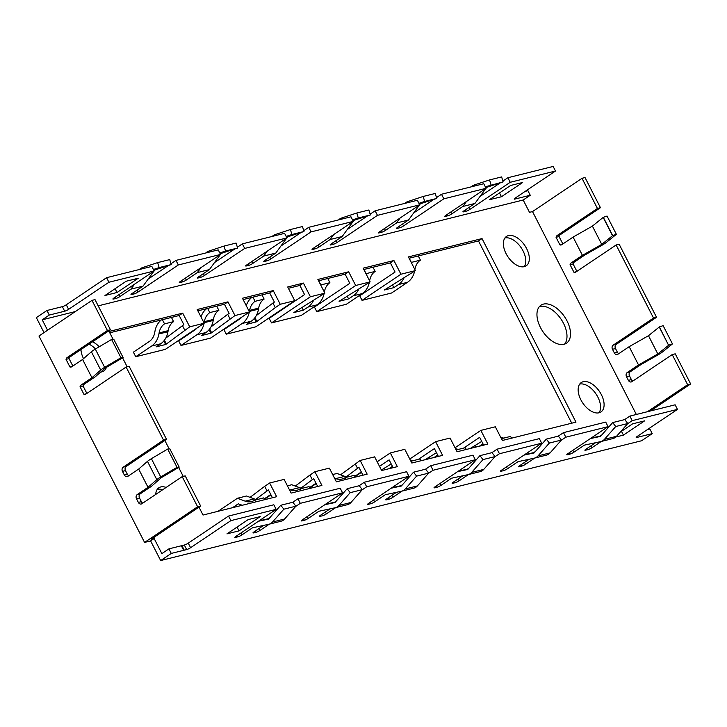 <?xml version="1.0" encoding="UTF-8"?>
<svg xmlns="http://www.w3.org/2000/svg" width="727" height="727" viewBox="0 0 727 727"><rect width="100%" height="100%" fill="white"/><g stroke="black" fill="none" stroke-linecap="round" stroke-linejoin="round"><path stroke-width="1.09" d="M161.376 477.63L179.187 467.116L177.024 467.325L160.731 476.939A11.441 1.908 -27.1 0 0 156.805 479.638L148.026 487.326L137.212 494.596L140.229 493.842L151.525 486.254L161.376 477.63M616.387 234.321L612.661 235.575L603.319 217.309L607.036 216.055L616.387 234.321L606.409 242.364A11.441 1.908 152.9 0 1 602.183 245.135L584.981 254.923L574.166 262.183L571.149 262.938A3.117 2.499 76 0 0 570.068 264.692L573.957 272.298A3.117 2.499 76 0 0 575.175 272.361A3.117 2.499 76 0 0 575.82 272.071L616.123 244.981L653.518 318.044L613.206 345.134A3.117 2.499 76 0 0 612.488 349.296L614.36 352.949A3.117 2.499 76 0 0 617.232 354.558A3.117 2.499 76 0 0 617.886 354.267L629.173 346.679L648.484 335.701L659.262 327.014L668.604 345.28L657.826 353.967L648.484 335.701M139.502 269.49A10.405 8.342 76 0 1 142.374 267.654L157.65 262.601L159.149 267.581L153.415 269.481M154.179 270.98L108.923 282.249L106.587 277.687L151.843 266.409L154.179 270.98L113.875 298.07A3.117 0.518 -27.1 0 0 112.903 299.042A3.117 0.518 -27.1 0 0 113.566 299.042L115.975 298.443A3.117 0.518 -27.1 0 0 119.91 296.571L130.969 289.137L143.037 286.129L153.933 271.144M134.595 284.139L130.969 289.137M178.315 264.964L220.563 254.441L218.227 249.879L175.979 260.402L178.315 264.964L138.012 292.054A3.117 0.518 -27.1 0 1 134.077 293.935L131.669 294.535A3.117 0.518 -27.1 0 1 131.005 294.535A3.117 0.518 -27.1 0 1 131.978 293.563L143.037 286.129M413.318 460.636A15.603 12.513 76 0 1 410.537 459.973L410.192 459.846M154.124 270.88L154.751 270.017L153.806 270.253M561.217 440.289L565.824 437.191L563.489 432.629L605.727 422.105L608.063 426.667L567.76 453.766A3.117 0.518 152.9 0 0 566.787 454.729A3.117 0.518 152.9 0 0 567.451 454.738L569.859 454.139A3.117 0.518 152.9 0 0 573.794 452.258L584.408 445.124L600.629 441.616A10.405 8.342 -104 0 0 600.838 441.571A10.405 8.342 -104 0 0 604.437 439.335L615.742 426.513L612.679 422.587L600.502 436.4L590.342 438.581M117.038 292.49L104.97 295.498L126.189 281.24L138.257 278.232L117.038 292.49L115.093 288.692M565.824 437.191L608.063 426.667M280.795 521.286A10.405 8.342 -104 0 0 281.004 521.241L268.926 524.249A10.405 8.342 -104 0 1 268.726 524.294L252.496 527.802L241.891 534.936A3.117 0.518 -27.1 0 1 237.956 536.808L235.539 537.417A3.117 0.518 -27.1 0 1 234.885 537.407A3.117 0.518 -27.1 0 1 235.857 536.435L276.16 509.345L273.825 504.774L228.56 516.052L230.895 520.623L190.592 547.713A3.117 0.518 -27.1 0 1 186.657 549.585L184.249 550.194A3.117 0.518 -27.1 0 1 183.604 550.203L181.268 545.641L183.604 550.203M276.16 509.345L230.895 520.623M47.564 330.24L42.221 319.807L49.291 315.055L46.955 310.493L36.35 317.617L44.02 332.612M100.726 370.043A11.441 1.908 -27.1 0 1 104.652 367.344L95.301 349.078A11.441 1.908 -27.1 0 0 91.375 351.777L100.726 370.043L91.947 377.731L82.596 359.465L71.782 366.735A3.117 2.499 76 0 1 71.137 367.026A3.117 2.499 76 0 1 69.919 366.953L66.03 359.356L69.047 358.602A3.117 2.499 76 0 1 70.128 356.848L110.431 329.758L95.01 299.615L91.993 300.369L38.958 336.019L144.582 542.424L197.617 506.774L182.195 476.63L185.212 475.876L200.634 506.019L151.134 539.289L154.151 538.543L161.867 553.611L168.937 548.858L171.272 553.42L183.259 550.439M69.047 358.602L72.845 366.017M126.116 367.035L129.133 366.29L166.519 439.353L163.502 440.099L126.116 367.035L85.804 394.134A3.117 2.499 76 0 1 85.159 394.416A3.117 2.499 76 0 1 83.941 394.352L80.052 386.755L83.069 386.001A3.117 2.499 76 0 1 84.15 384.247L95.437 376.659L105.297 368.035L123.099 357.52L120.936 357.729L104.652 367.344M83.069 386.001L86.867 393.416M166.519 439.353L126.207 466.443A3.117 2.499 76 0 0 125.489 470.605L127.361 474.258A3.117 2.499 76 0 0 128.797 475.703M142.81 503.102A3.117 2.499 76 0 1 141.383 501.657L139.511 498.004A3.117 2.499 76 0 1 140.229 493.842M182.195 476.63L141.892 503.729A3.117 2.499 76 0 1 141.238 504.011A3.117 2.499 76 0 1 138.366 502.412L141.383 501.657M137.212 494.596A3.117 2.499 76 0 0 136.494 498.758L138.366 502.412M573.094 237.084L582.436 255.35L601.747 244.372L592.396 226.106L573.094 237.084L561.798 244.672A3.117 2.499 76 0 1 561.153 244.963A3.117 2.499 76 0 1 559.935 244.899L556.046 237.293A3.117 2.499 76 0 1 557.127 235.539L597.43 208.449L582.009 178.306L532.509 211.584L636.343 414.481M346.179 479.384L345.261 477.584A15.603 12.513 76 0 1 342.026 479.029A15.603 12.513 76 0 1 335.71 478.611L334.52 478.175M309.747 487.953L316.218 483.6M95.301 349.078L111.594 339.464L113.757 339.255L123.099 357.52M340.572 474.795L360.156 460.455L374.641 456.847L381.648 470.542L397.342 466.634L390.326 452.939L404.812 449.331L411.818 463.026L442.598 455.366L435.591 441.662L450.068 438.054L457.083 451.758L487.862 444.088L480.847 430.393L495.332 426.785L502.339 440.48L575.966 422.142L482.028 238.574L408.401 256.913L415.417 270.608L400.931 274.215L362.037 300.36L359.701 295.798L395.061 272.025L390.39 262.892L393.925 260.52L400.931 274.215M252.923 297.134L255.059 301.323L264.11 299.07A15.603 12.513 -104 0 0 258.667 308.121L258.485 309.157A20.81 16.685 76 0 1 251.224 321.234L246.626 324.324L256.168 321.943L254.359 318.408M261.974 294.88L264.11 299.07M318.562 280.786L345.125 274.17L348.66 271.789L317.881 279.459L324.896 293.163L293.808 312.574L303.35 310.193L301.978 307.512M148.026 487.326L138.675 469.06L127.87 476.33A3.117 2.499 76 0 1 127.216 476.612A3.117 2.499 76 0 1 124.344 475.013L127.361 474.258M163.502 440.099L123.19 467.197A3.117 2.499 76 0 0 122.472 471.36L124.344 475.013M80.052 386.755A3.117 2.499 76 0 1 81.133 385.001L84.15 384.247M91.947 377.731L81.133 385.001M66.03 359.356A3.117 2.499 76 0 1 67.111 357.602L107.414 330.503L91.993 300.369M83.941 394.352L86.377 393.743M523.958 455.12L534.118 452.939L546.304 439.126L549.358 443.052L561.426 440.044L558.372 436.118L546.304 439.126M541.688 443.206L499.44 453.73L497.104 449.159L539.343 438.635L541.688 443.206L501.376 470.296A3.117 0.518 152.9 0 0 500.412 471.269A3.117 0.518 152.9 0 0 501.067 471.269L503.484 470.669A3.117 0.518 152.9 0 0 507.41 468.797L518.024 461.663L534.254 458.155A10.405 8.342 -104 0 0 534.454 458.11A10.405 8.342 -104 0 0 538.062 455.865L549.358 443.052M529.22 459.246L519.478 465.789A3.117 0.518 152.9 0 0 518.515 466.761A3.117 0.518 152.9 0 0 519.169 466.761L521.586 466.161A3.117 0.518 152.9 0 0 525.521 464.28L534.854 458.01M318.699 280.749L320.843 284.939L329.894 282.685A15.603 12.513 -104 0 0 324.442 291.736L324.378 292.136M327.75 278.496L329.894 282.685M69.919 366.953L72.355 366.344M391.217 463.962L381.375 470.006M546.322 455.147A10.405 8.342 -104 0 0 546.522 455.102A10.405 8.342 -104 0 0 550.13 452.866L561.426 440.044M110.431 329.758L107.414 330.503M347.242 296.243L348.615 298.915L353.213 295.825L362.264 293.572A20.81 16.685 76 0 0 369.343 282.43M358.793 289.146A20.81 16.685 76 0 1 353.213 295.825M363.954 269.481L366.099 273.661A15.603 12.513 -104 0 0 365.99 273.743M601.747 244.372L612.525 235.684L603.174 217.418L592.396 226.106M154.151 538.543L150.616 540.915L144.582 542.424M197.617 506.774L200.634 506.019M190.592 547.713L188.257 543.142L228.56 516.052M239.019 530.864L226.951 533.872L248.161 519.605L260.23 516.606L239.019 530.864L237.075 527.066M595.604 442.707L585.862 449.25A3.117 0.518 152.9 0 0 584.899 450.222A3.117 0.518 152.9 0 0 585.553 450.231L587.97 449.622A3.117 0.518 152.9 0 0 591.896 447.75L601.238 441.471M188.257 543.142A3.117 0.518 -27.1 0 1 184.322 545.023L181.914 545.623A3.117 0.518 -27.1 0 1 181.268 545.641M483.755 183.731L486.09 188.302L443.843 198.825L441.507 194.254L483.755 183.731M324.088 293.699A20.81 16.685 76 0 1 316.999 304.849L301.087 315.545L271.516 322.906L310.411 296.761L324.896 293.163M313.537 300.424A20.81 16.685 76 0 1 307.948 307.103L303.35 310.193M91.375 351.777L82.596 359.465M418.37 459.373L434.392 448.604L438.381 456.411M437.699 455.066L434.11 457.474M436.482 452.694L424.968 459.755M421.006 460.745L420.088 458.946L411.037 461.2A15.603 12.513 76 0 1 410.928 461.272M411.955 462.999L411.037 461.2M100.68 372.07A17.684 10.151 56.1 0 0 103.788 371.034A17.684 10.151 56.1 0 0 106.387 367.389M101.807 371.897A17.684 10.151 56.1 0 0 102.643 370.352M479.938 471.687A10.405 8.342 -104 0 0 480.147 471.632A10.405 8.342 -104 0 0 483.746 469.397L495.051 456.583L491.988 452.648L479.92 455.656L482.982 459.591L495.051 456.583M482.982 459.591L471.678 472.405A10.405 8.342 -104 0 1 468.07 474.64L480.147 471.632M433.056 470.26L475.304 459.737L472.968 455.175L430.72 465.698L433.056 470.26L428.457 473.359M198.98 507.137L203.024 515.043L276.642 496.705L269.635 483.001L284.121 479.393L291.127 493.097L321.907 485.427L314.891 471.723L329.376 468.124L336.392 481.819L367.162 474.149L360.156 460.455M258.439 521.259L268.59 519.078L280.776 505.265L283.839 509.191L272.534 522.013L284.602 519.005L295.907 506.183L292.845 502.257L280.776 505.265M268.926 524.249A10.405 8.342 -104 0 0 272.534 522.013M281.004 521.241A10.405 8.342 -104 0 0 284.602 519.005M269.326 524.149L259.993 530.428A3.117 0.518 -27.1 0 1 256.058 532.3L253.641 532.9A3.117 0.518 -27.1 0 1 252.987 532.9A3.117 0.518 -27.1 0 1 253.959 531.928L263.692 525.385M259.076 520.823L269.045 518.56M283.839 509.191L295.907 506.183M255.059 301.323A15.603 12.513 -104 0 0 249.615 310.374L249.434 311.41A20.81 16.685 76 0 1 249.37 311.774M292.717 502.284L297.961 498.767L300.296 503.329L295.689 506.428M268.254 518.733L269.835 517.669M362.073 489.889L366.681 486.799L364.345 482.228L359.102 485.754M334.638 502.203L336.219 501.139M335.71 507.61L326.368 513.889A3.117 0.518 -27.1 0 1 322.443 515.77L320.025 516.37A3.117 0.518 -27.1 0 1 319.371 516.361A3.117 0.518 -27.1 0 1 320.334 515.398L330.076 508.845M364.345 482.228L406.584 471.705L408.919 476.276L368.616 503.366A3.117 0.518 -27.1 0 0 367.644 504.338A3.117 0.518 -27.1 0 0 368.307 504.338L370.715 503.738A3.117 0.518 -27.1 0 0 374.65 501.866L385.265 494.733L401.486 491.225A10.405 8.342 -104 0 0 401.695 491.179A10.405 8.342 -104 0 0 405.293 488.935L416.598 476.121L413.536 472.196L401.359 486.009L391.199 488.19M242.1 316.899A15.603 12.513 76 0 1 239.837 318.917L223.925 329.613L226.261 334.184L255.831 326.814L294.726 300.678L287.71 286.974L303.404 283.067L310.411 296.761M391.844 487.753L401.813 485.491M401.013 485.663L402.604 484.6M425.486 469.215L430.72 465.698M402.095 491.079L392.753 497.359A3.117 0.518 -27.1 0 1 388.827 499.231L386.41 499.831A3.117 0.518 -27.1 0 1 385.755 499.831A3.117 0.518 -27.1 0 1 386.719 498.858L396.46 492.315M413.536 472.196L425.604 469.188L428.666 473.113L417.371 485.936A10.405 8.342 -104 0 1 413.763 488.171L401.695 491.179M428.666 473.113L416.598 476.121M196.844 328.168A15.603 12.513 76 0 1 194.572 330.194L178.66 340.89L180.996 345.452L210.566 338.091L249.461 311.947L242.454 298.252L273.225 290.582L269.69 292.963L243.127 299.579M480.847 430.393L455.029 447.741M463.635 448.096L479.647 437.336L483.646 445.142M366.681 486.799L408.919 476.276M511.526 438.19L510.608 436.4L501.557 438.654A15.603 12.513 76 0 1 501.448 438.726M502.475 440.444L501.557 438.654M325.46 504.293L335.429 502.03M347.161 488.726L359.229 485.718L362.282 489.653L350.214 492.661L347.161 488.726L334.974 502.548L324.815 504.72M362.282 489.653L350.987 502.466A10.405 8.342 -104 0 1 347.379 504.702L335.311 507.71A10.405 8.342 -104 0 0 338.918 505.474L350.214 492.661M297.961 498.767L340.2 488.244L342.544 492.806L302.232 519.905A3.117 0.518 -27.1 0 0 301.269 520.877A3.117 0.518 -27.1 0 0 301.923 520.877L304.34 520.278A3.117 0.518 -27.1 0 0 308.266 518.396L318.88 511.263L335.111 507.764A10.405 8.342 -104 0 0 335.311 507.71M207.658 308.412L209.803 312.592L218.854 310.338A15.603 12.513 -104 0 0 213.402 319.398L213.229 320.434A20.81 16.685 76 0 1 205.968 332.503L201.37 335.592L210.912 333.22L209.094 329.676M216.71 306.158L218.854 310.338M457.219 451.721L456.302 449.922A15.603 12.513 76 0 1 456.183 450.004M458.573 449.359A15.603 12.513 76 0 1 455.793 448.704L455.456 448.577M456.302 449.922L465.353 447.668L466.271 449.468M392.498 284.966L393.87 287.647L384.329 290.018L415.417 270.608M475.503 447.169L474.758 445.706M482.955 443.788L479.366 446.205M475.304 459.737L435 486.836A3.117 0.518 152.9 0 0 434.028 487.799A3.117 0.518 152.9 0 0 434.682 487.808L437.1 487.208A3.117 0.518 152.9 0 0 441.035 485.327L451.64 478.193L467.87 474.686A10.405 8.342 -104 0 0 468.07 474.64M462.835 475.776L453.103 482.319A3.117 0.518 152.9 0 0 452.13 483.291A3.117 0.518 152.9 0 0 452.794 483.301L455.202 482.701A3.117 0.518 152.9 0 0 459.137 480.82L468.47 474.54M468.197 468.96L458.219 471.223M108.923 282.249L68.611 309.348A3.117 0.518 -27.1 0 1 64.685 311.22L62.349 306.658A3.117 0.518 -27.1 0 0 66.275 304.777L106.587 277.687M46.955 310.493L62.349 306.658M49.291 315.055L64.685 311.22M510.59 185.485L489.38 199.743L501.448 196.744L522.668 182.477L510.59 185.485M288.392 288.301L299.869 285.447L303.404 283.067M299.869 285.447L304.54 294.58L269.181 318.344L271.516 322.906M150.616 540.915L160.667 560.553L171.272 553.42M485.845 188.466L474.94 203.451L463.881 210.885A3.117 0.518 152.9 0 0 462.917 211.857A3.117 0.518 152.9 0 0 463.572 211.857L465.989 211.257A3.117 0.518 152.9 0 0 469.924 209.385L510.227 182.286L507.891 177.724L553.147 166.447L555.483 171.018L515.179 198.107A3.117 0.518 152.9 0 0 514.207 199.08A3.117 0.518 152.9 0 0 514.87 199.08L514.589 198.544M480.038 196.444L500.267 182.85M502.884 181.087L507.891 177.724M347.533 477.021A15.603 12.513 76 0 1 344.762 476.358L337.001 473.468L332.666 474.549M180.923 545.868L168.937 548.858M154.751 270.017L171.218 264.573L169.718 259.603L157.65 262.601M214.52 262.583L234.739 248.988M237.356 247.225L242.364 243.863L244.699 248.425L204.396 275.524A3.117 0.518 -27.1 0 1 200.461 277.396L199.78 276.069M242.364 243.863L284.602 233.34L286.947 237.911L244.699 248.425M286.947 237.911L246.635 265.001A3.117 0.518 -27.1 0 0 245.671 265.973A3.117 0.518 -27.1 0 0 246.326 265.973L248.743 265.373A3.117 0.518 -27.1 0 0 252.669 263.501L263.728 256.068L267.363 251.069M286.174 236.411L291.909 234.512L290.409 229.532L275.133 234.585A10.405 8.342 76 0 0 272.262 236.411M286.702 238.074L275.797 253.06L264.737 260.493A3.117 0.518 -27.1 0 0 263.774 261.466A3.117 0.518 -27.1 0 0 264.428 261.466L266.845 260.866A3.117 0.518 -27.1 0 0 270.771 258.985L311.083 231.895L308.748 227.324L350.987 216.81L353.322 221.371L311.083 231.895M280.895 246.044L301.123 232.449M303.741 230.695L308.748 227.324M291.909 234.512L303.977 231.504L286.574 237.184M300.914 490.652L299.997 488.862A15.603 12.513 76 0 1 296.761 490.307A15.603 12.513 76 0 1 290.446 489.889L289.264 489.444M302.278 488.29A15.603 12.513 76 0 1 299.497 487.635L291.736 484.736L287.41 485.818M275.797 253.06L263.728 256.068M287.51 236.947L286.892 237.802M290.409 229.532L302.487 226.533L303.977 231.504M384.983 469.715L384.238 468.252M392.435 466.343L388.845 468.751M220.317 254.604L209.412 269.59L198.362 277.023A3.117 0.518 -27.1 0 0 197.39 277.996A3.117 0.518 -27.1 0 0 198.044 278.005L200.461 277.396M220.563 254.441L180.26 281.54A3.117 0.518 -27.1 0 0 179.287 282.503A3.117 0.518 -27.1 0 0 179.942 282.512L182.359 281.912A3.117 0.518 -27.1 0 0 186.294 280.031L197.344 272.598L200.979 267.609M219.799 252.941L225.534 251.051L224.034 246.071L208.758 251.115A10.405 8.342 76 0 0 205.877 252.951M220.19 253.723L237.602 248.043L236.102 243.063L224.034 246.071M237.602 248.043L225.534 251.051M221.135 253.487L220.508 254.341M612.679 422.587L624.757 419.579L627.81 423.514L615.742 426.513M567.015 320.889A22.891 13.141 -123.9 0 1 566.506 343.189A22.891 13.141 -123.9 0 1 540.461 327.504A22.891 13.141 -123.9 0 1 540.97 305.195A22.891 13.141 -123.9 0 1 567.015 320.889M539.37 306.64A22.891 13.141 -123.9 0 1 563.48 323.261A22.891 13.141 -123.9 0 1 564.57 344.125M209.412 269.59L197.344 272.598M457.583 471.65L467.743 469.469L479.92 455.656M175.979 260.402L170.972 263.765M168.355 265.528L148.135 279.113M171.218 264.573L159.149 267.581M264.483 499.231L270.962 494.878M164.411 340.236L166.347 344.025L189.72 326.832L182.704 313.128L109.086 331.467L113.103 339.318M122.572 357.829L127.152 366.781M164.856 440.462L169.182 448.913M178.66 467.425L183.231 476.376M342.544 492.806L300.296 503.329M409.219 258.203L411.355 262.392L420.415 260.13A15.603 12.513 -104 0 0 414.963 269.19L414.89 269.59M255.659 501.93L254.741 500.131A15.603 12.513 76 0 1 251.506 501.575A15.603 12.513 76 0 1 245.19 501.167L237.429 498.268L246.48 496.014L254.241 498.904A15.603 12.513 76 0 0 257.013 499.567M254.741 500.131L263.792 497.877L264.71 499.676M309.975 488.399L309.048 486.608L299.997 488.862M179.187 467.116L169.836 448.85L167.673 449.059L177.024 467.325M355.23 477.13L354.313 475.331L345.261 477.584M317.69 486.481L313.7 478.675L301.033 488.09M309.557 487.581L316.027 483.228M254.932 317.681L256.867 321.479L275.288 307.612L272.952 303.041L256.277 315.6M393.87 287.647L398.469 284.557L407.52 282.303A20.81 16.685 76 0 0 414.608 271.153M404.048 277.878A20.81 16.685 76 0 1 398.469 284.557M275.288 307.612L280.24 304.286L273.225 290.582M272.952 303.041L274.37 302.096L269.69 292.963M362.264 293.572L346.352 304.268L316.781 311.638L314.446 307.067L349.796 283.303L345.125 274.17M209.667 328.958L211.612 332.748L234.975 315.554L227.969 301.859L224.434 304.231L197.871 310.847M227.969 301.859L197.19 309.52L204.205 323.224L165.311 349.369L135.74 356.73L133.405 352.168L149.317 341.472A15.603 12.513 76 0 0 154.76 332.412L154.942 331.376A20.81 16.685 -104 0 1 161.303 319.962M348.66 271.789L355.676 285.493L316.781 311.638M166.347 344.025L165.647 344.498L163.839 340.954M162.403 319.689L164.538 323.869L173.589 321.616A15.603 12.513 -104 0 0 168.146 330.667L167.964 331.712A20.81 16.685 76 0 1 160.703 343.78L156.105 346.87L165.647 344.498M164.538 323.869A15.603 12.513 -104 0 0 159.095 332.921L158.913 333.966A20.81 16.685 76 0 1 151.652 346.034L160.703 343.78M135.74 356.73L151.652 346.034M206.568 308.684A20.81 16.685 -104 0 0 200.988 316.945M503.838 438.081A15.603 12.513 76 0 1 501.057 437.427L500.712 437.3M390.326 452.939L377.168 461.781M361.483 472.332L355.003 476.685M242.209 505.274L238.302 503.82L232.549 507.682M218.045 511.299L237.429 498.268M189.72 326.832L204.205 323.224M497.104 449.159L491.861 452.685M468.979 468.061L467.397 469.124M494.833 456.82L499.44 453.73M230.032 318.88L227.687 314.318L211.012 326.868M379.503 466.352L389.127 459.882L393.125 467.688M418.27 255.949L420.415 260.13M227.687 314.318L229.105 313.364L224.434 304.231M182.704 313.128L179.169 315.509L109.768 332.793M179.169 315.509L183.849 324.642L165.756 338.146M407.52 282.303L391.608 292.999L362.037 300.36M272.434 497.75L268.436 489.943L255.777 499.367M264.292 498.858L270.771 494.505M632.826 381.048A3.117 2.499 76 0 1 631.399 379.603L629.527 375.95A3.117 2.499 76 0 1 630.245 371.779L641.06 364.518L658.271 354.731A11.441 1.908 152.9 0 0 662.488 351.95L672.466 343.907L663.124 325.651L659.398 326.905L668.604 345.28M657.826 353.967L638.524 364.945L627.228 372.533A3.117 2.499 76 0 0 626.51 376.695L628.382 380.348A3.117 2.499 76 0 0 631.254 381.957A3.117 2.499 76 0 0 631.908 381.666L672.211 354.576L687.633 384.71L690.65 383.956L675.229 353.822L672.211 354.576M672.466 343.907L668.74 345.171M184.767 330.158L182.432 325.587M156.805 479.638L147.463 461.372A11.441 1.908 -27.1 0 1 151.389 458.673L160.731 476.939M151.389 458.673L167.673 449.059M430.248 458.437L429.493 456.974M250.052 497.35L264.683 486.327L267.018 490.898M264.683 486.327L269.635 483.001M409.083 258.239L478.493 240.946L482.028 238.574M638.524 364.945L629.173 346.679M171.454 317.426L173.589 321.616M180.996 345.452L196.908 334.756L205.968 332.503M209.803 312.592A15.603 12.513 -104 0 0 204.351 321.652L204.178 322.688A20.81 16.685 76 0 1 204.114 323.042M204.06 323.324A20.81 16.685 76 0 1 196.908 334.756M147.463 461.372L138.675 469.06M435.591 441.662L409.774 459.019M393.925 260.52L363.146 268.181L370.152 281.885L339.073 301.296L348.615 298.915M295.307 486.072L309.947 475.058L312.283 479.62M309.947 475.058L314.891 471.723M234.975 315.554L249.461 311.947M211.612 332.748L210.912 333.22M373.006 267.227L375.15 271.407A15.603 12.513 -104 0 0 369.707 280.458L369.634 280.867M355.203 463.781L357.539 468.352L346.297 476.812M256.867 321.479L256.168 321.943M357.539 468.352L358.956 467.397L362.955 475.204M354.812 476.312L361.292 471.959M366.099 273.661L375.15 271.407M612.707 438.617A10.405 8.342 -104 0 0 612.906 438.563A10.405 8.342 -104 0 0 616.514 436.327L604.437 439.335M226.261 334.184L242.173 323.488L251.224 321.234M249.316 312.047A20.81 16.685 76 0 1 242.173 323.488M251.824 297.407A20.81 16.685 -104 0 0 246.253 305.667M481.737 441.416L470.233 448.477M478.493 240.946L571.749 423.196M99.217 346.77A17.684 10.151 56.1 0 0 92.529 341.79M80.961 349.569A17.684 10.151 56.1 0 0 83.532 358.647M280.24 304.286L294.726 300.678M370.152 281.885L355.676 285.493M601.383 394.697A17.684 10.151 -123.9 0 1 600.993 411.936A17.684 10.151 -123.9 0 1 580.864 399.814A17.684 10.151 -123.9 0 1 581.255 382.575A17.684 10.151 -123.9 0 1 601.383 394.697M526.612 248.579A17.684 10.151 -123.9 0 1 526.221 265.809A17.684 10.151 -123.9 0 1 506.092 253.687A17.684 10.151 -123.9 0 1 506.483 236.448A17.684 10.151 -123.9 0 1 526.612 248.579M166.129 487.435A17.684 10.151 56.1 0 0 158.831 487.799A17.684 10.151 56.1 0 0 155.732 494.415M532.509 211.584L529.492 212.329L523.186 200.007L98.209 305.858M42.221 319.807L75.354 311.556M579.71 384.092A17.684 10.151 -123.9 0 1 597.848 397.078A17.684 10.151 -123.9 0 1 599.012 412.8M504.938 237.965A17.684 10.151 -123.9 0 1 523.077 250.951A17.684 10.151 -123.9 0 1 524.231 266.673M363.827 269.508L390.39 262.892M95.501 348.96A17.684 10.151 56.1 0 0 88.994 344.171M162.594 489.807A17.684 10.151 56.1 0 0 157.286 489.316M627.601 423.75L632.208 420.66L677.464 409.383L637.161 436.473A3.117 0.518 152.9 0 0 636.189 437.445A3.117 0.518 152.9 0 0 636.852 437.454L652.237 433.619L641.632 440.744L160.667 560.553M590.987 438.154L600.956 435.891M627.81 423.514L616.514 436.327M514.87 199.08L530.256 195.254L523.186 200.007M555.483 171.018L510.227 182.286M474.94 203.451L462.872 206.459L466.507 201.461M486.09 188.302L445.778 215.392A3.117 0.518 152.9 0 0 444.815 216.364A3.117 0.518 152.9 0 0 445.469 216.373L447.887 215.765A3.117 0.518 152.9 0 0 451.812 213.892L462.872 206.459M443.843 198.825L403.54 225.915L402.567 224.016M400.123 218L396.488 222.998L408.556 219.99L397.505 227.424A3.117 0.518 152.9 0 0 396.533 228.387A3.117 0.518 152.9 0 0 397.196 228.396L399.605 227.796A3.117 0.518 152.9 0 0 403.54 225.915M396.488 222.998L385.437 230.423L384.465 228.523M333.738 234.53L330.113 239.528L342.181 236.52L331.121 243.954A3.117 0.518 152.9 0 0 330.158 244.926A3.117 0.518 152.9 0 0 330.812 244.926L333.23 244.327A3.117 0.518 152.9 0 0 337.155 242.454L377.467 215.356L419.706 204.832L379.403 231.931A3.117 0.518 152.9 0 0 378.431 232.904A3.117 0.518 152.9 0 0 379.085 232.904L381.502 232.304A3.117 0.518 152.9 0 0 385.437 230.423M330.113 239.528L319.053 246.962L318.081 245.063M353.322 221.371L313.019 248.461A3.117 0.518 152.9 0 0 312.047 249.434A3.117 0.518 152.9 0 0 312.71 249.443L315.118 248.843A3.117 0.518 152.9 0 0 319.053 246.962M499.504 192.946L501.448 196.744M377.467 215.356L375.123 210.794L370.116 214.156M367.498 215.919L347.279 229.514M375.123 210.794L417.371 200.27L419.706 204.832M441.507 194.254L436.5 197.626M433.883 199.38L413.663 212.975M530.256 195.254L527.92 190.683L525.23 191.355M485.718 187.575L486.663 187.339L486.036 188.202M485.318 186.803L503.129 181.904L486.663 187.339M491.052 184.912L489.562 179.932L501.63 176.925L503.129 181.904M338.646 219.881A10.405 8.342 76 0 1 341.517 218.045L356.793 213.002L358.293 217.982L352.559 219.872M356.793 213.002L368.862 209.994L370.361 214.974L358.293 217.982M352.958 220.644L370.361 214.974M342.181 236.52L353.077 221.535M353.277 221.272L353.895 220.417M419.334 204.114L436.745 198.435L435.246 193.455L423.178 196.463L424.677 201.443L436.745 198.435M424.677 201.443L418.943 203.342M405.021 203.342A10.405 8.342 76 0 1 407.902 201.515L423.178 196.463M408.556 219.99L419.461 205.005M419.652 204.732L420.279 203.878M471.405 186.812A10.405 8.342 76 0 1 474.277 184.976L489.562 179.932M615.842 437L623.43 435.109L644.64 420.851L632.572 423.859L620.14 432.211M623.43 435.109L621.485 431.311M534.572 452.421L524.603 454.684M563.489 432.629L558.245 436.145M535.363 451.531L533.782 452.594M677.464 409.383L675.129 404.812L629.864 416.089L624.629 419.615M601.747 434.991L600.166 436.055M652.237 433.619L649.902 429.048L647.203 429.721M632.208 420.66L629.864 416.089M650.492 410.955L690.65 383.956M647.475 411.7L687.633 384.71M582.009 178.306L585.026 177.561L600.447 207.695L597.43 208.449M582.436 255.35L571.149 262.938M653.518 318.044L656.536 317.29L619.15 244.227L616.123 244.981M618.804 353.649A3.117 2.499 76 0 1 617.377 352.204L614.36 352.949M562.862 243.963L559.063 236.548A3.117 2.499 76 0 1 560.144 234.785L600.447 207.695M576.884 271.362L573.085 263.946A3.117 2.499 76 0 1 574.166 262.183M656.536 317.29L616.223 344.38L613.206 345.134M617.377 352.204L615.505 348.551A3.117 2.499 76 0 1 616.223 344.38M111.594 339.464L120.936 357.729M576.393 271.689L573.957 272.298M573.085 263.946L570.068 264.692M562.371 244.29L559.935 244.899M559.063 236.548L556.046 237.293M119.91 296.571L118.937 294.671M569.859 454.139L569.186 452.803M573.794 452.258L572.821 450.358M136.494 498.758L139.511 498.004M67.111 357.602L70.128 356.848M501.067 471.269L500.794 470.732M503.484 470.669L502.802 469.342M519.169 466.761L518.896 466.225M521.586 466.161L520.905 464.835M507.41 468.797L506.437 466.898M550.13 452.866L538.062 455.865M122.472 471.36L125.489 470.605M123.19 467.197L126.207 466.443M585.553 450.231L585.28 449.686M186.657 549.585L184.322 545.023M184.249 550.194L181.914 545.623M307.948 307.103L316.999 304.849M483.746 469.397L471.678 472.405M241.891 534.936L240.919 533.036M249.615 310.374L258.667 308.121M237.956 536.808L237.275 535.481M235.539 537.417L235.266 536.871M259.993 530.428L259.021 528.529M256.058 532.3L255.377 530.974M253.641 532.9L253.369 532.364M326.368 513.889L325.396 511.99M374.65 501.866L373.678 499.967M392.753 497.359L391.78 495.451M567.451 454.738L567.169 454.193M388.827 499.231L388.145 497.904M386.41 499.831L386.128 499.295M405.293 488.935L417.371 485.936M370.715 503.738L370.034 502.412M368.307 504.338L368.026 503.802M322.443 515.77L321.761 514.434M320.025 516.37L319.753 515.825M338.918 505.474L350.987 502.466M308.266 518.396L307.294 516.497M304.34 520.278L303.659 518.951M301.923 520.877L301.65 520.341M434.682 487.808L434.41 487.272M437.1 487.208L436.418 485.872M68.611 309.348L66.275 304.777M469.924 209.385L468.951 207.486M452.794 483.301L452.512 482.755M455.202 482.701L454.52 481.365M335.71 478.611L344.762 476.358M204.396 275.524L203.424 273.625M252.669 263.501L251.696 261.602M270.771 258.985L269.799 257.085M266.845 260.866L266.164 259.539M264.428 261.466L264.155 260.929M290.446 489.889L299.497 487.635M248.743 265.373L248.061 264.046M246.326 265.973L246.053 265.437M198.044 278.005L197.771 277.46M186.294 280.031L185.321 278.132M182.359 281.912L181.677 280.577M179.942 282.512L179.669 281.967M138.012 292.054L137.04 290.155M134.077 293.935L133.405 292.608M131.669 294.535L131.387 293.999M115.975 298.443L115.293 297.116M113.566 299.042L113.285 298.506M245.19 501.167L254.241 498.904M158.913 333.966L167.964 331.712M459.137 480.82L458.164 478.92M159.095 332.921L168.146 330.667M630.245 371.779L627.228 372.533M441.035 485.327L440.062 483.428M204.178 322.688L213.229 320.434M312.71 249.443L312.428 248.898M315.118 248.843L314.437 247.507M330.812 244.926L330.54 244.39M333.23 244.327L332.548 243M337.155 242.454L336.183 240.555M379.085 232.904L378.812 232.367M381.502 232.304L380.821 230.977M397.196 228.396L396.915 227.86M399.605 227.796L398.923 226.46M445.469 216.373L445.197 215.828M447.887 215.765L447.205 214.438M451.812 213.892L450.84 211.993M463.572 211.857L463.299 211.321M465.989 211.257L465.307 209.93M591.896 447.75L590.924 445.851M587.97 449.622L587.289 448.295M636.852 437.454L636.57 436.909M525.521 464.28L524.549 462.381M631.399 379.603L628.382 380.348M615.505 348.551L612.488 349.296M629.527 375.95L626.51 376.695M204.351 321.652L213.402 319.398M560.144 234.785L557.127 235.539M249.434 311.41L258.485 309.157M534.454 458.11L546.522 455.102M600.838 441.571L612.906 438.563"/></g></svg>

